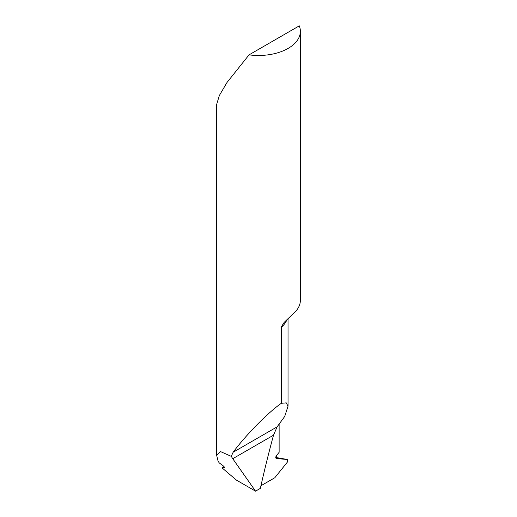<?xml version="1.0" encoding="UTF-8"?>
<svg xmlns="http://www.w3.org/2000/svg" width="517" height="517" viewBox="0 0 517 517"><rect width="100%" height="100%" fill="white"/><g stroke="black" fill="none" stroke-linecap="round" stroke-linejoin="round"><path stroke-width="0.78" d="M300.371 31.304L300.371 300.261A41.871 24.176 180 0 1 296.021 310.995L284.15 322.401L281.338 326.867L281.293 403.305C267.968 412.592 245.672 435.249 233.115 452.252L231.286 456.362L220.578 451.606L216.629 455.16L216.629 104.518L219.35 95.516L227.021 82.455L249.045 54.86A41.871 24.176 0 0 0 288.111 48.404A41.871 24.176 0 0 0 300.371 31.304A41.871 24.176 0 0 0 299.291 25.85L249.045 54.86M255.54 491.15L232.747 458.721L273.519 435.185A839.065 484.435 -60 0 0 260.361 488.365L255.54 491.15L236.411 480.106L222.116 467.93L224.3 467.562C224.701 467.336 224.158 466.612 222.672 465.39L219.344 462.993L218.109 461.306L216.629 455.16M232.747 458.721L231.286 456.362M273.519 435.185L277.093 426.868L284.699 416.456L288.034 406.194L286.263 402.872L281.293 403.305M222.116 467.93L224.094 466.715M275.774 457.467L287.614 459.523L287.614 461.804L274.792 477.753L260.943 485.747L274.792 477.753L287.614 461.804L287.614 459.523L276.511 458.534L276.511 455.574L279.128 452.317L279.128 424.056L279.128 452.317L276.511 455.574A2.094 1.208 120 0 0 276.343 458.501A2.094 1.208 120 0 0 276.511 458.534L287.614 459.523M286.954 319.68A41.871 24.176 180 0 1 281.293 327.377M233.115 452.252L277.093 426.868M288.034 318.705L288.034 406.194"/></g></svg>

